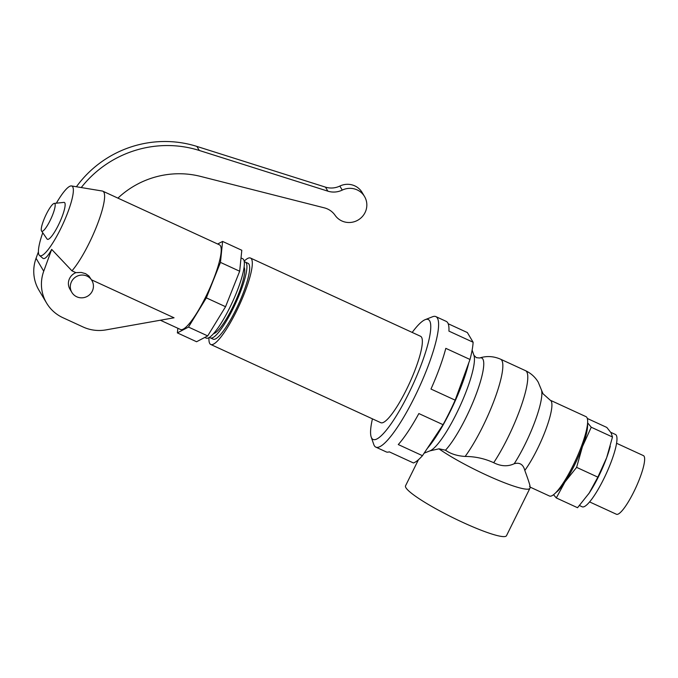 <?xml version="1.0" encoding="UTF-8"?>
<svg xmlns="http://www.w3.org/2000/svg" width="678" height="678" viewBox="0 0 678 678"><rect width="100%" height="100%" fill="white"/><g stroke="black" fill="none" stroke-linecap="round" stroke-linejoin="round"><path stroke-width="1.02" d="M472.134 350.085L473.939 355.314A53.723 10.797 -65.3 0 1 459.769 406.664A53.723 10.797 -65.3 0 1 429.996 450.845L439.073 448.811L445.488 450.192A53.384 10.729 -65.3 0 0 473.524 400.969A53.384 10.729 -65.3 0 0 482.855 359.077A53.384 10.729 -65.3 0 0 479.592 357.992C486.609 355.764 493.592 356.162 500.559 359.187L525.501 370.663C530.942 373.239 535.179 377.07 538.213 382.146L543.01 393.757L550.256 400.215L585.987 416.648A43.68 8.78 -65.3 0 1 586.911 417.529A43.68 8.78 -65.3 0 1 574.435 462.727A43.68 8.78 -65.3 0 1 549.477 496.016L530.171 487.135M579.495 505.551L582.199 506.797A39.799 8 -65.3 0 0 604.937 476.465A39.799 8 -65.3 0 0 616.302 435.284A39.799 8 -65.3 0 0 615.463 434.479L610.759 432.318M587.309 418.47L606.818 427.445L611.124 432.903L612.488 437.005L606.64 457.752A39.799 8 -65.3 0 0 609.912 447.565L610.251 446.294M588.512 494.076L588.521 494.059A39.799 8 -65.3 0 0 588.521 494.059A39.799 8 -65.3 0 0 589.165 493.101L577.546 507.712L556.299 497.94L564.986 481.973L576.605 467.362L582.453 446.624L591.241 427.233L587.614 422.826M589.597 501.915L616.446 514.263A32.273 6.492 -65.3 0 0 634.879 489.669A32.273 6.492 -65.3 0 0 644.1 456.277A32.273 6.492 -65.3 0 0 643.422 455.624L616.573 443.276M529.552 486.397C530.942 488.058 529.357 482.753 524.806 470.456C523.28 464.455 519.746 462.21 514.221 463.718C507.864 466.735 501.025 466.396 493.703 462.71C484.685 458.574 475.168 456.489 465.142 456.447C457.158 455.938 450.607 453.853 445.488 450.192M589.165 493.101A39.799 8 -65.3 0 0 606.64 457.752L597.852 477.143L589.165 493.101M418.445 459.718L405.537 485.829A56.299 7.577 26.3 0 0 405.91 487.719A56.299 7.577 26.3 0 0 457.82 520.068A56.299 7.577 26.3 0 0 506.483 535.713L529.925 488.287A56.299 7.577 26.3 0 0 530.018 488.007L530.188 487.007M438.929 448.819A56.299 7.577 26.3 0 0 493.796 478.363A56.299 7.577 26.3 0 0 529.925 488.287M427.225 448.505A62.122 12.492 -65.3 0 0 468.769 362.866M597.852 477.143L576.605 467.362M612.488 437.005L591.241 427.233M553.528 494.711L556.299 497.94M555.926 492.525A39.799 8 -65.3 0 0 564.986 481.973A39.799 8 -65.3 0 0 582.453 446.624A39.799 8 -65.3 0 0 587.529 423.818M448.192 323.737L467.362 332.559L473.117 342.246A71.826 14.441 114.7 0 1 470.007 359.476L455.167 400.164A71.826 14.441 114.7 0 1 443.048 424.682L422.462 455.684A71.826 14.441 114.7 0 1 413.453 462.964L389.265 451.836A71.826 14.441 -65.3 0 1 386.197 451.887L375.832 447.124A71.826 14.441 114.7 0 1 374.315 445.675A71.826 14.441 114.7 0 1 373.781 444.497L371.197 437.03A66.003 13.272 114.7 0 1 372.434 418.843M473.117 342.246L448.929 331.118A71.826 14.441 -65.3 0 0 447.751 322.83A71.826 14.441 -65.3 0 0 446.234 321.38L435.869 316.609A71.826 14.441 114.7 0 1 437.386 318.058A71.826 14.441 114.7 0 1 416.868 392.376A71.826 14.441 114.7 0 1 375.832 447.124M412.19 332.423A66.003 13.272 114.7 0 1 425.191 319.652L432.539 316.762A71.826 14.441 114.7 0 1 435.869 316.609M425.191 319.652A66.003 13.272 114.7 0 1 429.649 320.847A66.003 13.272 114.7 0 1 408.817 393.215A66.003 13.272 114.7 0 1 371.688 438.115A66.003 13.272 114.7 0 1 371.197 437.03M244.173 261.166A47.562 9.56 114.7 0 1 250.504 258.055L420.546 336.271A47.562 9.56 114.7 0 1 421.546 337.229A47.562 9.56 114.7 0 1 407.97 386.443A47.562 9.56 114.7 0 1 380.79 422.691L210.756 344.475A47.562 9.56 114.7 0 1 209.748 343.517A47.562 9.56 114.7 0 1 208.994 337.636M250.504 258.055A47.562 9.56 114.7 0 1 251.513 259.013A47.562 9.56 114.7 0 1 237.927 308.227A47.562 9.56 114.7 0 1 210.756 344.475M244.283 261.945A41.739 8.39 114.7 0 1 245.343 262.089L248.072 263.344A41.739 8.39 114.7 0 1 248.953 264.183A41.739 8.39 114.7 0 1 237.037 307.371A41.739 8.39 114.7 0 1 213.189 339.178L210.46 337.924A41.739 8.39 114.7 0 1 209.663 337.22M245.343 262.089A41.739 8.39 114.7 0 1 246.224 262.928A41.739 8.39 114.7 0 1 234.308 306.117A41.739 8.39 114.7 0 1 210.46 337.924M244.088 267.225A36.883 7.416 114.7 0 1 244.097 267.242A36.883 7.416 114.7 0 1 234.622 303.134A36.883 7.416 114.7 0 1 213.545 333.627M455.167 400.164L430.979 389.045A71.826 14.441 -65.3 0 0 445.819 348.348L470.007 359.476M422.462 455.684L398.274 444.556A71.826 14.441 -65.3 0 0 418.86 413.555L443.048 424.682M204.773 337.449L206.188 338.102A43.68 8.78 -65.3 0 0 231.147 304.812A43.68 8.78 -65.3 0 0 243.622 259.615A43.68 8.78 -65.3 0 0 242.699 258.733L241.021 257.962M188.492 327.076L206.341 297.871L220.46 262.394L222.587 241.427L241.8 250.267L239.673 271.234L225.554 306.71L207.705 335.915L196.586 341.737L177.382 332.898L188.492 327.076L207.705 335.915M206.341 297.871L225.554 306.71M220.46 262.394L239.673 271.234M222.587 241.427L217.655 244.012M177.848 328.271L177.382 332.898M160.364 320.228L180.509 329.491A46.596 9.365 -65.3 0 0 207.129 293.981A46.596 9.365 -65.3 0 0 220.435 245.775A46.596 9.365 -65.3 0 0 219.452 244.834L102.836 191.188A46.596 9.365 -65.3 0 0 102.336 191.035L71.504 185.942A38.324 7.704 -65.3 0 0 56.359 203.18M91.479 279.811L174.051 317.796L106.014 329.881A38.824 37.671 -30.7 0 1 83.114 326.999L62.91 317.702A38.824 37.671 -30.7 0 1 46.57 303.032A38.824 37.671 -30.7 0 1 43.731 271.217L51.689 249.402L71.953 270.827A46.596 9.365 -65.3 0 0 96.039 227.808A46.596 9.365 -65.3 0 0 103.819 192.128A46.596 9.365 -65.3 0 0 102.836 191.188M71.504 281.675A11.645 11.306 -30.7 0 1 91.886 280.497A11.645 11.306 -30.7 0 1 82.241 297.82A11.645 11.306 -30.7 0 1 71.504 281.675M91.886 280.497L88.928 275.997L85.53 273.632L81.191 272.437L75.911 272.649A11.645 11.306 -30.7 0 0 69.936 289.159L71.86 292.387M71.953 270.827L75.911 272.649M46.57 303.032L38.892 290.108A38.824 37.671 -30.7 0 1 36.061 258.293L38.417 251.826M42.756 232.757A38.324 7.704 -65.3 0 0 39.07 254.928A38.324 7.704 -65.3 0 0 39.519 255.47L42.9 258.31C44.74 259.564 47.672 256.589 51.689 249.402M39.519 255.47A38.324 7.704 -65.3 0 0 61.317 227.435A38.324 7.704 -65.3 0 0 72.716 186.84A38.324 7.704 -65.3 0 0 71.504 185.942M46.994 238.893A20.281 4.076 -65.3 0 0 47.036 238.97A20.281 4.076 -65.3 0 0 58.486 224.926A20.281 4.076 -65.3 0 0 64.8 202.866A20.281 4.076 -65.3 0 0 63.868 202.391L54.24 203.4A15.297 3.076 -65.3 0 0 45.485 215.935A15.297 3.076 -65.3 0 0 41.502 230.944A15.297 3.076 -65.3 0 0 41.544 231.003A15.297 3.076 -65.3 0 0 50.172 220.409A15.297 3.076 -65.3 0 0 54.935 203.764A15.297 3.076 -65.3 0 0 54.24 203.4M81.25 187.552A106.777 103.598 -30.7 0 1 199.29 150.465L327.855 191.162A19.416 18.84 149.3 0 0 342.246 190.103A17.475 16.95 -30.7 0 1 364.527 196.51A17.475 16.95 -30.7 0 1 356.764 220.748A17.475 16.95 -30.7 0 1 335.085 215.29A19.416 18.84 149.3 0 0 324.338 207.858L200.603 176.416A87.36 84.767 149.3 0 0 117.921 198.129M364.527 196.51L362.128 192.467A17.475 16.95 149.3 0 0 339.856 186.06A19.416 18.84 -30.7 0 1 325.465 187.128L196.891 146.423A106.777 103.598 149.3 0 0 76.411 186.755M465.142 456.447A60.181 12.102 -65.3 0 0 493.728 401.529A60.181 12.102 -65.3 0 0 501.83 360.399A60.181 12.102 -65.3 0 0 500.559 359.187M493.703 462.71A60.181 12.102 -65.3 0 0 526.772 371.875A60.181 12.102 -65.3 0 0 525.501 370.663M524.806 470.456A43.68 8.78 -65.3 0 0 545.4 430.683A43.68 8.78 -65.3 0 0 551.18 401.096A43.68 8.78 -65.3 0 0 550.256 400.215M36.061 258.293L43.731 271.217M339.856 186.06L342.246 190.103M325.465 187.128L327.855 191.162M199.29 150.465L196.891 146.423M514.221 463.718A50.553 10.162 -65.3 0 0 541.553 390.308M41.544 231.003L47.036 238.97M429.996 450.845L424.14 453.158M473.939 355.314L476.346 357.662L479.592 357.992"/></g></svg>
